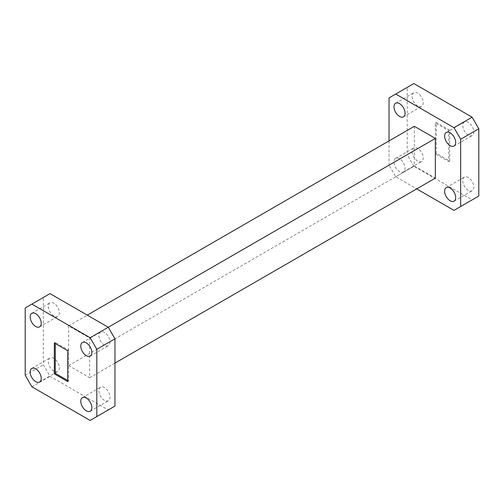<?xml version="1.0" encoding="UTF-8"?>
<svg xmlns="http://www.w3.org/2000/svg" width="504" height="504" viewBox="0 0 504 504"><rect width="100%" height="100%" fill="white"/><g stroke="black" fill="none" stroke-linecap="round" stroke-linejoin="round"><path stroke-width="0.38" stroke-dasharray="2.52 1.89" d="M468.298 190.304A7.831 4.523 60 0 1 463.176 183.406A7.831 4.523 60 0 1 464.379 177.124A7.831 4.523 60 0 1 468.298 177.515A7.831 4.523 60 0 1 473.414 184.42A7.831 4.523 60 0 1 472.21 190.695A7.831 4.523 60 0 1 468.298 190.304M104.46 400.365A7.831 4.523 60 0 1 99.345 393.46A7.831 4.523 60 0 1 100.542 387.185A7.831 4.523 60 0 1 104.46 387.576A7.831 4.523 60 0 1 109.576 394.474A7.831 4.523 60 0 1 108.379 400.749A7.831 4.523 60 0 1 104.46 400.365M468.298 135.173A7.831 4.523 60 0 1 463.176 128.268A7.831 4.523 60 0 1 464.379 121.993A7.831 4.523 60 0 1 468.298 122.384A7.831 4.523 60 0 1 473.414 129.282A7.831 4.523 60 0 1 472.21 135.557A7.831 4.523 60 0 1 468.298 135.173M104.46 345.227A7.831 4.523 60 0 1 99.345 338.329A7.831 4.523 60 0 1 100.542 332.054A7.831 4.523 60 0 1 104.46 332.438A7.831 4.523 60 0 1 109.576 339.343A7.831 4.523 60 0 1 108.379 345.618A7.831 4.523 60 0 1 104.46 345.227M417.684 105.953A7.831 4.523 60 0 1 412.568 99.049A7.831 4.523 60 0 1 413.765 92.774A7.831 4.523 60 0 1 417.684 93.158A7.831 4.523 60 0 1 422.799 100.063A7.831 4.523 60 0 1 421.602 106.338A7.831 4.523 60 0 1 417.684 105.953M53.846 316.008A7.831 4.523 60 0 1 48.73 309.109A7.831 4.523 60 0 1 49.934 302.828A7.831 4.523 60 0 1 53.846 303.219A7.831 4.523 60 0 1 58.968 310.124A7.831 4.523 60 0 1 57.765 316.399A7.831 4.523 60 0 1 53.846 316.008M53.846 371.146A7.831 4.523 60 0 1 48.73 364.241A7.831 4.523 60 0 1 49.934 357.966A7.831 4.523 60 0 1 53.846 358.35A7.831 4.523 60 0 1 58.968 365.255A7.831 4.523 60 0 1 57.765 371.53A7.831 4.523 60 0 1 53.846 371.146M417.684 161.085A7.831 4.523 60 0 1 412.568 154.186A7.831 4.523 60 0 1 413.765 147.905A7.831 4.523 60 0 1 417.684 148.296A7.831 4.523 60 0 1 422.799 155.194A7.831 4.523 60 0 1 421.602 161.475A7.831 4.523 60 0 1 417.684 161.085M399.54 158.773A7.831 4.523 -120 0 0 395.621 158.382A7.831 4.523 -120 0 0 394.424 164.657A7.831 4.523 -120 0 0 399.54 171.562A7.831 4.523 -120 0 0 403.458 171.946A7.831 4.523 -120 0 0 404.655 165.671A7.831 4.523 -120 0 0 399.54 158.773M54.325 342.972L55.282 342.418L55.282 343.52M67.694 350.69L68.651 350.135L55.282 342.418M67.694 381.566L68.651 381.011L68.651 350.135M67.694 380.463L68.651 381.011M389.038 97.902L407.182 87.425L407.182 154.69L389.038 165.167L395.722 176.746L416.726 188.874M407.182 87.425L413.866 83.57M478.8 196.037L453.972 210.376M395.722 176.746L413.866 166.27L472.116 199.899M413.866 166.27L407.182 154.69M449.675 130.158L436.306 122.434L436.306 153.31L449.675 161.028L449.675 130.158L448.718 130.706L448.718 161.582L435.349 153.865L435.349 122.989L448.718 130.706M389.038 140.906L389.038 165.167M414.338 126.296L414.338 165.992L435.349 178.12M68.651 325.88L68.651 365.576L89.662 377.704L89.662 338.008L68.651 325.88L87.274 315.126M89.662 338.008L108.278 327.26M68.651 365.576L414.338 165.992M89.662 377.704L114.962 363.094M50.028 293.624L43.344 297.486L43.344 364.751L50.028 376.324L108.278 409.96L114.962 406.098M25.2 307.963L43.344 297.486M25.2 375.222L43.344 364.751M31.884 386.801L50.028 376.324M90.134 420.43L108.278 409.96M435.349 122.989L436.306 122.434M435.349 153.865L436.306 153.31M448.718 161.582L449.675 161.028M446.235 187.601L464.379 177.124M82.398 397.662L100.542 387.185M446.235 132.47L464.379 121.993M82.398 342.525L100.542 332.054M395.621 103.251L413.765 92.774M31.79 313.305L49.934 302.828M31.79 368.443L49.934 357.966M395.621 158.382L413.765 147.905M403.458 171.946L421.602 161.475M39.621 382.007L57.765 371.53M39.621 326.876L57.765 316.399M403.458 116.815L421.602 106.338M90.235 356.095L108.379 345.618M454.066 146.034L472.21 135.557M90.235 411.226L108.379 400.749M454.066 201.172L472.21 190.695"/><path stroke-width="0.76" d="M450.154 187.992A7.831 4.523 -120 0 0 446.235 187.601A7.831 4.523 -120 0 0 445.032 193.876A7.831 4.523 -120 0 0 450.154 200.781A7.831 4.523 -120 0 0 454.066 201.172A7.831 4.523 -120 0 0 455.269 194.891A7.831 4.523 -120 0 0 450.154 187.992M86.316 410.842A7.831 4.523 60 0 1 81.201 403.937A7.831 4.523 60 0 1 82.398 397.662A7.831 4.523 60 0 1 86.316 398.047A7.831 4.523 60 0 1 91.432 404.951A7.831 4.523 60 0 1 90.235 411.226A7.831 4.523 60 0 1 86.316 410.842M450.154 132.854A7.831 4.523 -120 0 0 446.235 132.47A7.831 4.523 -120 0 0 445.032 138.745A7.831 4.523 -120 0 0 450.154 145.65A7.831 4.523 -120 0 0 454.066 146.034A7.831 4.523 -120 0 0 455.269 139.759A7.831 4.523 -120 0 0 450.154 132.854M86.316 355.704A7.831 4.523 60 0 1 81.201 348.806A7.831 4.523 60 0 1 82.398 342.525A7.831 4.523 60 0 1 86.316 342.915A7.831 4.523 60 0 1 91.432 349.814A7.831 4.523 60 0 1 90.235 356.095A7.831 4.523 60 0 1 86.316 355.704M399.54 103.635A7.831 4.523 -120 0 0 395.621 103.251A7.831 4.523 -120 0 0 394.424 109.525A7.831 4.523 -120 0 0 399.54 116.424A7.831 4.523 -120 0 0 403.458 116.815A7.831 4.523 -120 0 0 404.655 110.54A7.831 4.523 -120 0 0 399.54 103.635M35.702 326.485A7.831 4.523 60 0 1 30.586 319.58A7.831 4.523 60 0 1 31.79 313.305A7.831 4.523 60 0 1 35.702 313.696A7.831 4.523 60 0 1 40.824 320.594A7.831 4.523 60 0 1 39.621 326.876A7.831 4.523 60 0 1 35.702 326.485M35.702 381.616A7.831 4.523 60 0 1 30.586 374.718A7.831 4.523 60 0 1 31.79 368.443A7.831 4.523 60 0 1 35.702 368.827A7.831 4.523 60 0 1 40.824 375.732A7.831 4.523 60 0 1 39.621 382.007A7.831 4.523 60 0 1 35.702 381.616M54.325 373.842L67.694 381.566L67.694 350.69L54.325 342.972L54.325 373.842L55.282 373.294L67.694 380.463M55.282 343.52L55.282 373.294M416.726 188.874L453.972 210.376L460.656 206.514L460.656 139.249L453.972 127.676L472.116 117.199L413.866 83.57L389.038 97.902L389.038 140.906M472.116 117.199L478.8 128.778L460.656 139.249M460.656 206.514L478.8 196.037L478.8 128.778M90.134 337.73L31.884 304.101L25.2 307.963L25.2 375.222L31.884 386.801L90.134 420.43L96.818 416.575L96.818 349.31L90.134 337.73L435.349 138.424L414.338 126.296L87.274 315.126M453.972 127.676L395.722 94.04M114.962 363.094L435.349 178.12L435.349 138.424M96.818 416.575L114.962 406.098L114.962 338.833L108.278 327.254L50.028 293.624L31.884 304.101M96.818 349.31L114.962 338.833"/></g></svg>
